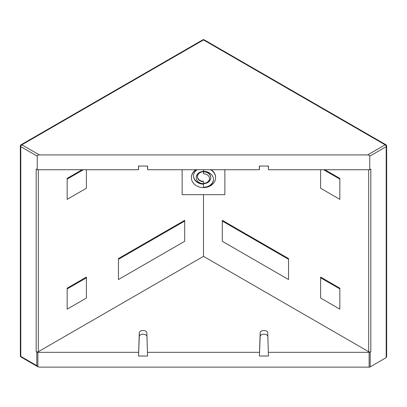 <?xml version="1.0" encoding="UTF-8"?>
<svg xmlns="http://www.w3.org/2000/svg" width="407" height="407" viewBox="0 0 407 407"><rect width="100%" height="100%" fill="white"/><g stroke="black" fill="none" stroke-linecap="round" stroke-linejoin="round"><path stroke-width="0.61" d="M267.72 332.651L268.472 356.028L259.407 356.028L260.165 332.651A3.78 2.183 180 0 1 263.94 330.52A3.78 2.183 180 0 1 267.72 332.651L268.472 356.028M259.407 356.028L260.165 336.355A3.78 2.183 180 0 1 263.94 334.218A3.78 2.183 180 0 1 267.72 336.355M146.835 332.651L147.593 356.028L138.528 356.028L139.28 332.651A3.78 2.183 180 0 1 143.06 330.52A3.78 2.183 180 0 1 146.835 332.651L147.593 356.028M138.528 356.028L139.28 336.355A3.78 2.183 180 0 1 143.06 334.218A3.78 2.183 180 0 1 146.835 336.355M369.129 352.33L369.129 367.134A1.511 0.87 0 0 0 370.197 366.88L370.197 352.075A1.511 0.87 180 0 1 369.129 352.33L268.472 352.33M370.197 352.075L370.823 351.709A1.511 0.87 180 0 1 368.686 351.709L203.5 256.344L203.5 194.653M36.177 351.709L36.803 352.075L36.803 365.644L20.793 356.4A1.511 0.87 180 0 1 20.35 355.784A1.511 1.511 0 0 0 21.108 357.092A1.511 0.87 -60 0 1 20.793 356.4L20.793 146.662A1.511 0.87 -60 0 1 21.861 144.811A1.511 0.87 -120 0 0 21.108 144.734A1.511 1.511 0 0 0 20.35 146.042A1.511 0.87 0 0 0 20.793 146.662L37.246 156.161L37.246 169.729L36.177 169.114L36.177 351.709A1.511 0.87 180 0 0 38.314 351.709L203.5 256.344M138.528 352.33L37.871 352.33A1.511 0.87 180 0 1 36.803 352.075M259.407 352.33L147.593 352.33M138.67 166.031L138.528 169.729L138.528 166.031L147.593 166.031L147.593 169.729L147.451 166.031M259.549 166.031L259.407 169.729L259.407 166.031L268.472 166.031L268.472 169.729L268.33 166.031M37.246 169.729L138.528 169.729M370.823 351.709L370.823 169.114L369.754 169.729L268.472 169.729M147.593 169.729L259.407 169.729M203.5 173.784A6.044 4.935 0 0 1 209.544 178.719A6.044 4.935 0 0 1 203.5 183.654A7.255 5.922 180 0 0 210.755 177.732A7.255 5.922 180 0 0 203.5 171.81L203.5 173.784M203.5 183.303A6.044 4.935 180 0 0 209.539 178.546M196.25 177.559A7.255 5.922 0 0 1 196.245 177.381A7.255 5.922 0 0 1 203.5 171.459L203.5 171.81A7.255 5.922 180 0 0 196.245 177.732A7.255 5.922 180 0 0 203.5 183.654L203.5 181.68A6.044 4.935 0 0 1 197.456 176.745A6.044 4.935 0 0 1 203.5 171.81L203.5 171.459A7.255 5.922 0 0 1 210.755 177.381A7.255 5.922 0 0 1 210.75 177.559M197.461 176.572A6.044 4.935 180 0 0 203.5 181.329L203.5 181.68M193.529 175.829A9.972 8.145 180 0 0 203.5 183.796L203.5 184.147A9.972 8.145 0 0 1 193.529 176.002A9.972 8.145 0 0 1 197.141 169.729M196.418 169.729A12.088 9.87 180 0 0 191.412 177.732A12.088 9.87 180 0 0 203.5 187.602L203.5 184.147M191.412 177.559A12.088 9.87 0 0 1 191.412 177.381A12.088 9.87 0 0 1 195.864 169.729M203.5 169.729L203.5 171.316A9.972 8.145 0 0 1 213.472 179.456A9.972 8.145 0 0 1 203.5 187.602A12.088 9.87 180 0 0 215.588 177.732A12.088 9.87 180 0 0 210.582 169.729M203.5 187.251A9.972 8.145 180 0 0 213.472 179.284M211.136 169.729A12.088 9.87 0 0 1 215.588 177.381A12.088 9.87 0 0 1 215.588 177.559M224.868 169.729L224.868 194.653L182.133 194.653L182.133 169.729M320.604 277.808L339.835 288.914M222.303 221.057L288.548 259.305M323.596 169.729L339.835 179.111M67.165 288.914L86.396 277.808M118.452 259.305L184.697 221.057M83.404 169.729L67.165 179.111M369.129 367.134L39.382 367.134L37.871 366.773L37.871 352.33M339.835 288.171L339.835 309.147L320.604 298.041L320.604 277.07L339.835 288.171M288.548 258.562L222.303 220.319L222.303 241.29L288.548 279.538L288.548 258.562M324.878 169.729L339.835 178.368L339.835 199.344L320.604 188.238L320.604 169.729M36.803 365.644L37.871 366.773L21.108 357.092M37.246 156.161C37.378 155.413 38.09 155.001 39.382 154.925L21.861 144.811L203.5 39.942A1.511 0.87 -60 0 1 204.258 39.866A1.511 1.511 0 0 0 202.742 39.866A1.511 0.87 60 0 1 203.5 39.942L385.139 144.811A1.511 0.87 60 0 1 386.207 146.662A1.511 0.87 0 0 0 386.65 146.042A1.511 1.511 0 0 0 385.892 144.734A1.511 0.87 120 0 0 385.139 144.811L367.618 154.925C368.91 155.001 369.622 155.413 369.754 156.161L369.754 169.729M369.754 156.161L386.207 146.662L386.207 357.636L386.65 356.654L386.65 146.042M386.207 357.636L370.197 366.88M184.697 220.319L118.452 258.562L118.452 279.538L184.697 241.29L184.697 220.319M86.396 277.07L67.165 288.171L67.165 309.147L86.396 298.041L86.396 277.07M82.122 169.729L67.165 178.368L67.165 199.344L86.396 188.238L86.396 169.729M39.382 154.925L367.618 154.925M260.165 332.651L260.165 336.355M139.28 332.651L139.28 336.355M368.686 169.729L368.686 351.709M38.314 351.709L38.314 169.729M210.755 177.381L210.755 177.732M196.245 177.381L196.245 177.732M191.412 177.381L191.412 177.732M215.588 177.381L215.588 177.732M20.35 146.042L20.35 355.784M202.742 39.866L21.108 144.734M385.892 144.734L204.258 39.866"/></g></svg>

